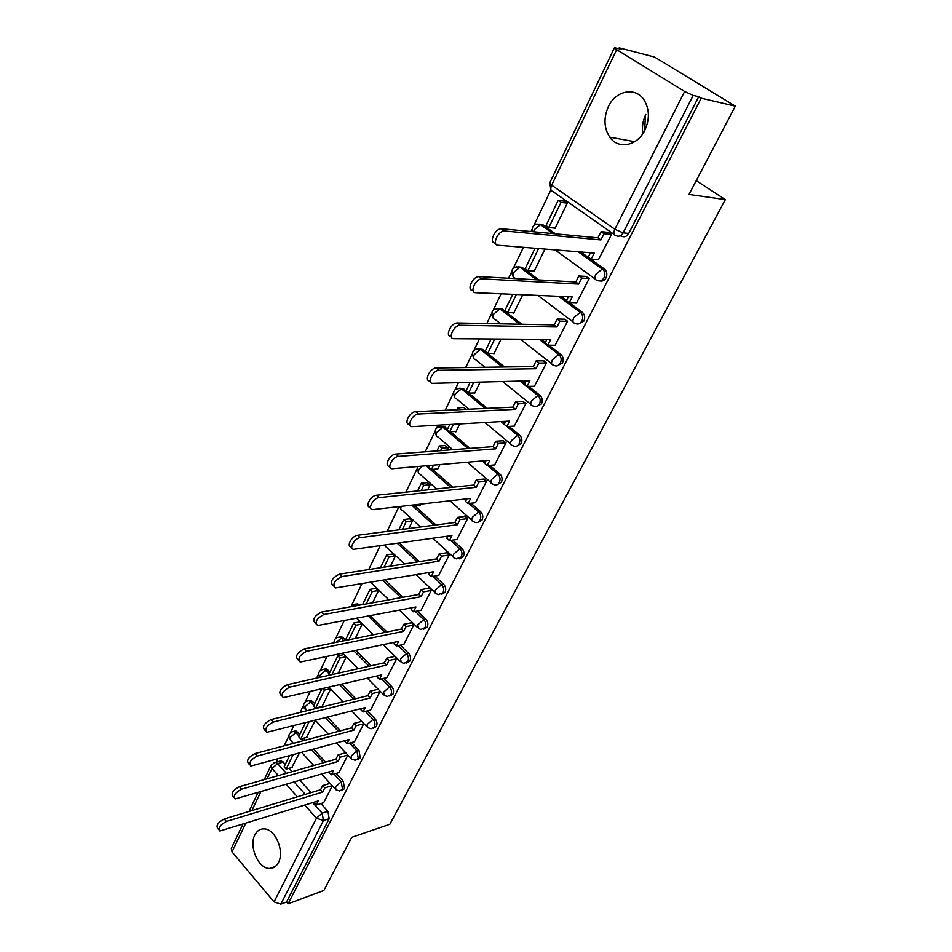 <?xml version="1.0" encoding="UTF-8"?>
<svg xmlns="http://www.w3.org/2000/svg" width="952" height="952" viewBox="0 0 952 952"><rect width="100%" height="100%" fill="white"/><g stroke="black" fill="none" stroke-linecap="round" stroke-linejoin="round"><path stroke-width="1.43" d="M600.034 280.923C602.509 281.471 604.496 280.459 605.996 277.865C607.317 274.83 607.055 272.117 605.198 269.737L604.389 269.011L602.378 268.88L603.187 269.594C605.055 271.986 605.317 274.712 603.996 277.746C601.973 280.959 599.534 281.744 596.654 280.114C594.607 279.65 594.334 277.71 595.845 274.271L602.378 268.88L578.673 251.804M578.304 324.001L583.885 321.062C585.23 317.92 584.873 315.16 582.838 312.78L580.827 312.72C582.862 315.112 583.219 317.873 581.874 321.014C579.923 324.132 577.531 324.846 574.734 323.192C572.664 322.811 572.366 320.967 573.83 317.635L580.292 312.256L558.931 296.298M557.158 365.877L562.394 363.057C563.751 359.808 563.31 357 561.097 354.632L559.074 354.644C561.299 357.012 561.728 359.82 560.383 363.081C558.467 366.092 556.146 366.758 553.409 365.056C551.339 364.771 551.006 363.01 552.422 359.785L558.824 354.43L539.356 339.352M536.571 406.599L541.498 403.886C542.854 400.554 542.342 397.71 539.974 395.366L537.939 395.449C540.308 397.793 540.819 400.637 539.475 403.981C537.666 406.861 535.429 407.492 532.775 405.861L532.632 405.778C530.585 405.54 530.24 403.874 531.597 400.78L537.939 395.449L520.03 381.086M516.519 446.214L521.172 443.608C522.481 440.359 521.982 437.551 519.661 435.207L517.626 435.35C519.947 437.694 520.447 440.502 519.137 443.763C517.483 446.44 515.401 447.083 512.89 445.691L512.319 445.405C510.379 445.155 510.058 443.572 511.343 440.645L517.626 435.35L507.011 426.555M496.992 484.77L501.383 482.283C502.656 479.106 502.168 476.333 499.895 473.977L497.86 474.167C500.121 476.535 500.621 479.308 499.348 482.485C497.837 484.973 495.897 485.615 493.529 484.437L492.553 483.973C490.72 483.711 490.423 482.2 491.637 479.451L497.86 474.167L487.769 465.54M477.963 522.303L482.117 519.923C483.354 516.817 482.866 514.092 480.653 511.712L478.618 511.974C480.831 514.342 481.319 517.091 480.07 520.185C478.713 522.481 476.904 523.136 474.667 522.148L473.299 521.529C471.573 521.256 471.299 519.828 472.454 517.233L478.618 511.974L468.979 503.477M459.423 558.86L463.35 556.575C464.564 553.552 464.076 550.851 461.91 548.483L459.875 548.792C462.041 551.172 462.517 553.874 461.315 556.908L456.305 558.86L454.556 558.11C452.938 557.824 452.664 556.456 453.771 554.016L459.875 548.792L450.653 540.415M441.335 594.488L445.072 592.299C446.25 589.347 445.774 586.67 443.656 584.29L441.609 584.659C443.727 587.039 444.203 589.716 443.025 592.668L438.396 594.619L436.302 593.75C434.767 593.453 434.528 592.156 435.576 589.859L441.609 584.659L432.755 576.388M423.711 629.201L427.258 627.106C428.4 624.226 427.936 621.585 425.865 619.193L423.818 619.609C425.889 622.001 426.353 624.643 425.211 627.535L420.939 629.451L418.499 628.487L417.833 624.786L423.818 619.609L415.298 611.434M406.504 663.044L409.884 661.045C411.002 658.225 410.55 655.619 408.515 653.227L406.468 653.679C408.503 656.083 408.955 658.689 407.837 661.509L403.898 663.401L401.149 662.354L400.542 658.832L406.468 653.679L398.257 645.599M389.713 696.067L392.95 694.139C394.033 691.378 393.592 688.808 391.593 686.416L389.547 686.916C391.546 689.308 391.998 691.89 390.903 694.651L387.262 696.495L384.239 695.388L383.68 692.033L389.547 686.916L381.621 678.907M373.327 728.268L376.421 726.424C377.492 723.734 377.04 721.188 375.088 718.784L373.053 719.331C374.993 721.723 375.445 724.282 374.386 726.983L371.018 728.78L367.734 727.614L367.222 724.424L373.053 719.331L365.378 711.394M357.333 759.696L360.296 757.935L358.987 750.378L356.94 750.961L358.261 758.518L355.155 760.267L351.633 759.065L351.181 756.031L356.94 750.961L349.515 743.084M341.708 790.374L344.565 788.684L343.267 781.211L341.221 781.83L342.518 789.315L339.65 791.005L335.925 789.755L335.509 786.876L341.221 781.83L334.021 774.024M254.838 834.975C248.627 846.387 258.373 868.759 269.547 868.45C273.379 868.486 276.354 866.498 278.46 862.5C284.767 851.278 275.247 828.966 264.24 828.883C260.146 828.704 257.016 830.727 254.838 834.975M608.328 106.672C603.461 117.953 603.937 128.115 609.756 137.159C618.181 149.666 637.34 146.132 644.861 130.186C649.728 119.381 649.526 109.421 644.254 100.293C635.865 86.442 615.67 90.321 608.328 106.672M645.789 114.454C642.79 120.678 641.815 127.068 642.862 133.625M735.325 106.16L689.01 194.446L725.353 199.611L389.856 824.253L351.716 837.343L323.835 890.477L288.087 903.817L701.207 98.199L735.325 106.16L654.583 57.049L619.145 47.826L618.8 48.552M619.145 47.826L621.454 49.242L614.457 47.695L616.67 49.659L551.672 185.188L549.756 182.903L550.946 189.841L533.929 225.386M531.906 229.599L530.978 231.526M523.398 247.318L513.425 268.095M511.438 272.224L508.558 278.234M501.085 293.799L493.481 309.65M491.529 313.708L486.805 323.561M479.439 338.888L474.072 350.086M472.156 354.084L465.683 367.555M458.436 382.668L455.175 389.451M453.283 393.402L445.179 410.288M438.027 425.187L436.778 427.793M434.909 431.684L425.247 451.807M417 468.991L405.885 492.16M398.936 506.642L387.047 531.406M380.193 545.686L368.733 569.57M361.962 583.659L351.526 605.413M344.231 620.609L335.711 638.364M333.962 642.017L333.545 642.874M326.964 656.582L320.277 670.517M318.539 674.147L316.647 678.086M310.15 691.616L305.211 701.91M303.474 705.515L300.189 712.382M293.775 725.745L290.491 732.576M288.777 736.158L284.136 745.809M277.805 759.006L276.318 762.1M616.67 49.659L684.643 91.487L693.199 95.39L623.108 232.847C621.037 236.179 618.526 237.036 615.575 235.441C613.528 234.87 613.278 232.823 614.837 229.265L684.643 91.487M701.207 98.199L698.732 96.676L693.199 95.39M279.4 761.255L281.256 760.743L285.386 764.206M289.063 768.276L292.121 771.667M299.987 780.378L311.054 792.647M320.931 803.583L327.916 811.33L322.157 813.163L323.442 820.576L280.828 904.15L274.057 901.913L232.002 851.909L231.276 848.482L242.82 824.349M280.828 904.15L286.552 902.02L288.087 903.817M306.437 737.443L315.35 720.331M338.924 772.572L347.885 755.055M354.56 741.691L363.819 723.603M370.578 710.049L380.062 691.521M386.988 677.634L396.722 658.641L394.08 656.023L393.783 656.606M355.251 638.447L362.129 624.322L359.535 621.906M403.803 644.397L413.787 624.928L411.097 622.322L410.8 622.906M372.625 602.783L378.468 590.787L375.814 588.384M421.058 610.327L431.292 590.359L428.543 587.765L428.257 588.324M390.463 566.154L395.223 556.408L392.51 554.016M438.741 575.377L449.261 554.885L446.44 552.315L446.167 552.862M408.801 528.538L412.394 521.149L409.634 518.792M419.32 505.536L419.796 505.964L420.677 504.143M456.889 539.51L467.694 518.495L464.814 515.936L464.54 516.472M427.627 489.887L430.018 484.996L427.186 482.652M437.111 468.979L437.599 469.419L439.943 464.612M475.524 502.704L486.615 481.129L483.402 479.118M446.988 450.153L448.094 447.892L445.203 445.572M455.365 431.47L455.877 431.899L459.757 423.949M494.647 464.921L506.036 442.763L502.775 440.752M466.063 409.324L463.695 407.515M474.108 392.95L474.643 393.39L480.141 382.109M514.282 426.103L526.004 403.35L522.672 401.339M493.35 353.406L493.909 353.846L501.121 339.055M534.453 386.226L546.507 362.843L543.128 360.844M513.116 312.768L513.699 313.232L522.707 294.727M555.183 345.231L567.594 321.205L564.143 319.206M533.418 271.011L534.048 271.475L544.96 249.067M576.495 303.081L589.288 278.377L585.766 276.401M554.29 228.087L554.957 228.563L567.285 203.252L563.965 201.11M598.415 259.729L611.601 234.323L608.007 232.347M539.141 224.113L542.771 224.696L555.48 233.835M580.696 251.971L604.389 269.011M518.412 266.822L522.148 267.405L538.915 279.924M560.966 296.381L566.476 300.499M569.582 302.819L582.303 312.327M498.265 308.377L502.097 308.96L521.839 324.251M541.39 339.364L545.389 342.458M548.947 345.219L560.847 354.43M478.654 348.825L482.545 349.384L504.548 367.008M522.065 381.038L524.873 383.275M528.765 386.393L539.974 395.366M459.59 388.19L463.303 388.583L466.052 390.844M468.824 393.128L487.21 408.348M503.061 421.474L504.905 422.997M509.058 426.425L519.661 435.207M441.026 426.532L444.56 426.77L447.488 429.209M450.486 431.768L469.955 448.392M484.413 460.744L485.472 461.66M489.804 465.361L499.895 473.977M428.293 465.623L429.4 466.587M432.577 469.395L452.854 487.245M471.026 503.239L480.653 511.712M415.084 506.036L435.98 524.968M452.7 540.117L461.91 548.483M399.34 542.973L419.344 561.62M434.814 576.043L443.656 584.29M384.798 579.863L402.982 597.285M417.345 611.041L425.865 619.193M355.155 604.175L357.797 603.854L359.618 605.139M370.316 615.658L386.917 631.985M400.304 645.158L408.515 653.227M339.245 637.114L341.732 636.733L345.517 639.934M355.929 650.43L371.137 665.781M383.668 678.419L391.593 686.416M323.728 669.28L326.048 668.828L329.951 672.112M341.673 684.238L355.667 698.708M367.424 710.858L375.088 718.784M308.579 700.684L310.757 700.184L314.743 703.54M327.595 717.142L340.495 730.803M351.562 742.524L358.987 750.378M293.787 731.338L295.834 730.815L299.892 734.23M303.569 738.205L305.366 740.156M313.684 749.176L325.632 762.112M336.068 773.417L343.267 781.211M696.245 180.654L725.353 199.611M644.754 130.4L645.373 115.335M291.8 767.502L299.392 753.091M323.656 802.738L332.308 785.817M698.732 96.676L628.748 233.418C626.678 236.727 624.167 237.583 621.216 235.989L620.026 235.882M286.552 902.02L329.19 818.708L327.916 811.33M321.824 707.05L330.618 688.998M361.284 720.973L360.975 721.58M338.317 673.195L346.183 657.058M377.48 688.891L377.182 689.498M218.781 829.644L217.806 828.49C215.759 825.646 217.913 822.468 224.244 818.958L226.374 821.469C220.031 824.979 217.889 828.169 219.924 831.001L318.206 800.953L316.123 805.094L314.35 802.155M332.177 785.662L324.787 787.899L322.68 785.578L320.574 789.755L322.68 792.076L226.374 821.469M324.787 787.899L322.68 792.076M323.763 802.703L316.123 805.094M289.444 755.817L284.089 766.872L286.112 769.109L293.037 754.829M292.454 767.324L286.112 769.109M320.574 789.755L224.244 818.958M322.68 785.578L330.07 783.365M233.906 797.502L232.978 796.431C230.789 793.504 232.931 790.255 239.416 786.685L241.582 789.184C235.096 792.766 232.954 796.015 235.144 798.942L333.521 770.573L331.391 774.797L329.261 772.488L329.654 771.703M347.861 755.031L340.257 757.197L338.103 754.888L335.961 759.161L338.103 761.469L241.582 789.184M340.257 757.197L338.103 761.469M339.031 772.548L331.391 774.797M305.425 722.782L298.678 736.717L300.737 738.954L309.031 721.866M307.103 737.264L300.737 738.954M335.961 759.161L239.416 786.685M338.103 754.888L345.707 752.734M249.424 764.527L248.555 763.552C246.199 760.529 248.341 757.209 254.981 753.579L257.207 756.067C250.554 759.708 248.412 763.04 250.769 766.051L349.205 739.442L347.016 743.774L344.85 741.477L345.338 740.501M363.771 723.71L356.107 725.745L353.906 723.437L351.704 727.816L353.894 730.124L257.207 756.067M356.107 725.745L353.894 730.124M354.68 741.668L347.016 743.774M321.835 688.891L313.625 705.848L315.719 708.074L324.418 690.129L322.978 688.617M330.356 688.736L324.418 690.129M322.085 706.503L315.719 708.074M351.704 727.816L254.981 753.579M353.906 723.437L361.689 721.39M265.346 730.684L264.549 729.815C262.014 726.697 264.156 723.282 270.951 719.593L273.224 722.068C266.417 725.781 264.287 729.184 266.81 732.302L365.27 707.55L363.033 712.001L360.82 709.692L361.403 708.538M380.015 691.628L372.351 693.508L370.102 691.212L367.853 695.71L370.09 697.994L273.224 722.068M372.351 693.508L370.09 697.994M370.697 710.025L363.033 712.001M345.921 656.797L339.971 658.07L337.805 655.868L328.916 674.242L329.761 675.123M337.805 655.868L343.767 654.595M339.971 658.07L331.939 674.635M367.853 695.71L270.951 719.593M370.102 691.212L377.896 689.319M281.709 695.948L280.983 695.174C278.258 691.961 280.388 688.463 287.361 684.69L289.682 687.166C282.708 690.95 280.578 694.436 283.291 697.649L381.74 674.873L379.443 679.419L377.182 677.134L377.861 675.777M396.663 658.748L388.999 660.474L386.702 658.189L384.394 662.794L386.679 665.067L289.682 687.166M388.999 660.474L386.679 665.067M387.119 677.61L379.443 679.419M361.867 624.072L355.905 625.226L353.692 623.036L345.255 640.482M353.692 623.036L359.666 621.882M355.905 625.226L348.86 639.744M384.394 662.794L287.361 684.69M386.702 658.189L394.509 656.452M298.5 660.271L297.857 659.605C294.941 656.285 297.06 652.703 304.212 648.859L306.58 651.311C299.44 655.178 297.31 658.76 300.213 662.068L398.626 641.362L396.27 646.027L393.961 643.742L394.747 642.183M413.739 625.036L406.064 626.594L403.719 624.322L401.351 629.046L403.684 631.319L306.58 651.311M406.064 626.594L403.684 631.319M403.945 644.373L396.27 646.027M378.206 590.538L372.232 591.573L369.983 589.383L362.617 604.591M369.983 589.383L375.957 588.36M372.232 591.573L366.234 603.937M401.351 629.046L304.212 648.859M403.719 624.322L411.538 622.751M315.755 623.631L315.195 623.06C312.089 619.633 314.196 615.956 321.514 612.041L323.942 614.48C316.623 618.419 314.505 622.096 317.599 625.512L415.941 606.995L413.525 611.779L411.169 609.518L412.061 607.733M431.244 590.466L423.569 591.846L421.177 589.585L418.749 594.429L421.129 596.69L323.942 614.48M423.569 591.846L421.129 596.69M421.2 610.303L413.525 611.779M394.961 556.158L388.975 557.063L386.667 554.885L380.455 567.725M386.667 554.885L392.664 554.005M388.975 557.063L384.072 567.166M418.749 594.429L321.514 612.041M421.177 589.585L429.007 588.193M333.498 585.98L333.022 585.504C329.701 581.97 331.796 578.197 339.305 574.187L341.792 576.615C334.283 580.649 332.177 584.421 335.485 587.943L433.707 571.736L431.232 576.65L428.817 574.401L429.828 572.378M449.201 555.004L441.538 556.194L439.086 553.957L436.599 558.919L439.027 561.168L341.792 576.615M441.538 556.194L439.027 561.168M438.896 575.353L431.232 576.65M412.133 520.923L406.135 521.672L403.791 519.518L398.781 529.859M403.791 519.518L409.788 518.769M406.135 521.672L402.398 529.383M436.599 558.919L339.305 574.187M439.086 553.957L446.916 552.755M351.728 547.269L351.347 546.9C345.885 546.876 351.835 535.75 357.595 535.274L360.142 537.69C354.394 538.178 348.408 549.304 353.87 549.316L451.938 535.559L449.392 540.605L446.928 538.356L448.059 536.107M467.634 518.614L459.971 519.602L457.472 517.376L454.913 522.47L457.4 524.707L360.142 537.69M459.971 519.602L457.4 524.707M457.055 539.486L449.392 540.605M429.757 484.77L423.747 485.377L421.343 483.223L417.619 490.935M421.343 483.223L427.353 482.628M414.287 504.881L413.644 506.202L412.43 505.095M423.747 485.377L421.236 490.554M420.046 505.452L413.644 506.202M454.913 522.47L357.595 535.274M457.472 517.376L465.302 516.377M370.495 507.464L370.209 507.19C364.461 507.285 370.518 495.575 376.421 495.242L379.027 497.646C373.136 497.979 367.055 509.701 372.791 509.594L470.645 498.42L468.039 503.596L465.516 501.371L466.777 498.86M486.543 481.248L478.904 482.033L476.345 479.832L473.715 485.056L476.262 487.281L379.027 497.646M478.904 482.033L476.262 487.281M475.691 502.692L468.039 503.596M447.833 447.678L441.823 448.118L439.36 445.988L436.98 450.915M429.935 465.48L429.019 467.361L431.446 469.491L433.553 465.159M439.36 445.988L445.381 445.56M441.823 448.118L440.597 450.641M437.849 468.919L431.446 469.491M473.715 485.056L376.421 495.242M476.345 479.832L484.175 479.034M389.808 466.516L389.606 466.337C383.573 466.575 389.749 454.223 395.782 454.056L398.448 456.436C392.426 456.603 386.226 468.967 392.26 468.717L489.863 460.28L487.186 465.599L484.604 463.386L486.008 460.613M505.976 442.894L498.336 443.453L495.73 441.264L493.029 446.643L495.635 448.832L398.448 456.436M498.336 443.453L495.635 448.832M494.826 464.897L487.186 465.599M460.042 409.598L457.852 407.777L456.9 409.753M449.749 424.521L447.25 429.697L449.725 431.815L453.366 424.306M457.852 407.777L463.886 407.504M456.115 431.423L449.725 431.815M493.029 446.643L395.782 454.056M495.73 441.264L503.56 440.693M409.681 424.378L409.586 424.294C403.255 424.675 409.538 411.633 415.715 411.657L418.452 414.001C412.287 414.001 405.98 427.043 412.299 426.651L509.606 421.093L506.857 426.555L504.215 424.378L505.75 421.32M525.932 403.481L518.316 403.815L515.639 401.637L512.866 407.158L515.532 409.336L418.452 414.001M518.316 403.815L515.532 409.336M514.485 426.091L506.857 426.555M470.145 382.371L465.945 391.046L468.491 393.14L473.763 382.276M474.87 392.926L468.491 393.14M512.866 407.158L415.715 411.657M515.639 401.637L523.481 401.304M430.125 380.99C423.604 381.49 429.84 367.924 436.147 367.984L438.955 370.304C432.66 370.257 426.389 383.834 432.91 383.323L529.895 380.836L527.063 386.452L524.362 384.287L526.051 380.931M546.448 362.974L538.844 363.069L536.107 360.915L533.251 366.591L535.988 368.745L439.05 370.304M538.844 363.069L535.988 368.745M534.679 386.214L527.063 386.452M491.137 338.983L485.163 351.347L487.757 353.418L494.742 339.007M494.124 353.394L487.757 353.418M533.251 366.591L436.242 367.984M536.107 360.915L543.949 360.832M451.093 336.389C444.703 336.699 450.748 323.073 457.079 322.99L459.959 325.286C453.628 325.382 447.559 339.019 453.949 338.698L550.756 339.436L547.84 345.219L545.079 343.077L546.912 339.412M567.535 321.336L559.954 321.169L557.158 319.039L554.219 324.882L557.015 327.012L460.28 325.275M559.954 321.169L557.015 327.012M555.433 345.231L547.84 345.219M512.759 294.299L504.893 310.554L507.547 312.613L516.353 294.454M513.913 312.791L507.547 312.613M554.219 324.882L457.4 322.978M557.158 319.039L564.988 319.229M472.704 290.42C466.444 290.527 472.299 276.83 478.654 276.604L481.605 278.876C475.262 279.115 469.384 292.823 475.631 292.704L572.2 296.869L569.213 302.807L566.38 300.689L568.38 296.703M589.217 278.519L581.672 278.067L578.804 275.973L575.782 281.982L578.637 284.089L482.152 278.865M581.672 278.067L578.637 284.089M576.769 303.093L569.213 302.807M535.036 248.27L525.183 268.642L527.896 270.665L538.618 248.555M534.239 271.07L527.896 270.665M575.782 281.982L479.201 276.604M578.804 275.973L586.634 276.449M494.992 243.022C488.864 242.927 494.552 229.146 500.907 228.778L503.941 231.003C497.587 231.384 491.875 245.176 498.003 245.259L594.274 253.065L591.192 259.182L588.288 257.088L590.466 252.756M611.529 234.466L604.02 233.728L601.069 231.657L597.963 237.833L600.902 239.916L504.727 230.991M604.02 233.728L600.902 239.916M598.725 259.753L591.192 259.182M558.193 200.408L546.032 225.541L548.816 227.54L561.014 202.395L558.193 200.408L564.298 201.158M567.106 203.133L561.014 202.395M555.147 228.171L548.816 227.54M597.963 237.833L501.692 228.766M601.069 231.657L608.911 232.431M614.088 234.406L552.695 191.4C550.577 190.769 550.244 188.698 551.672 185.188L614.837 229.265L623.108 232.847L628.748 233.418M283.41 762.016L277.603 763.623L286.326 773.31M294.204 782.068L305.283 794.396M312.708 802.667L322.157 813.163L316.469 818.196L304.783 805.118M297.345 796.8L286.255 784.4M278.365 775.582L272.01 768.478L267.06 778.807M260.812 791.838L251.816 810.604M245.64 823.48L232.002 851.909M274.057 901.913L316.469 818.196L323.442 820.576L329.19 818.708M542.771 224.696L540.712 224.482L553.433 233.645M595.059 278.96L555.075 249.888M522.148 267.405L520.09 267.274L536.88 279.817M573.021 321.907L537.88 295.382M515.663 278.627L514.901 278.055C512.783 277.603 512.39 275.735 513.735 272.439L519.816 267.274C512.485 266.691 510.236 269.773 513.057 276.532M502.097 308.96L500.026 308.9L519.792 324.204M551.613 363.652L520.327 339.209M500.657 323.835L494.969 319.384C492.85 319.027 492.434 317.242 493.731 314.053L499.895 308.9C492.648 308.186 490.375 311.173 493.077 317.885M476.381 348.92L482.545 349.384L480.51 349.408L502.489 367.032M463.565 388.785L461.494 388.844L485.151 408.444M501.026 421.581L504.262 424.271M445.048 427.139L442.977 427.258L467.896 448.559M482.367 460.923L484.794 463.005M426.222 465.802L450.796 487.46M464.088 499.169L465.849 500.716M411.8 505.167L433.922 525.23M446.19 536.369L447.38 537.452M397.281 543.271L417.285 561.954M428.674 572.568L429.388 573.247M382.74 580.208L400.935 597.654M359.285 604.817L357.547 605.508M368.245 616.051L384.858 632.402M343.375 637.769L341.316 638.185L343.862 640.767M353.87 650.87L369.09 666.245M327.845 669.946L325.786 670.398L329.106 673.849M339.614 684.726L353.62 699.208M312.684 701.362L310.626 701.85L313.886 705.313M325.536 717.665L338.448 731.35M297.869 732.04L295.822 732.576L299.011 736.039M301.51 738.752L303.319 740.704M311.637 749.736L323.585 762.695M291.99 731.683L293.775 731.35L295.822 732.576L290.193 737.443L290.729 740.406L293.418 743.345M306.758 701.005L308.698 700.684L310.626 701.85L304.949 706.753L306.449 710.835M321.871 669.589L323.989 669.292L325.786 670.398L320.05 675.325L319.598 677.419C317.599 672.838 319.075 670.125 323.989 669.292L326.048 668.828M337.365 637.412L339.662 637.15L341.316 638.185L335.937 642.386M353.228 604.449L355.727 604.222L357.214 605.186L355.382 605.9M438.86 426.698L442.977 427.258L436.861 432.339C435.73 435.076 436.099 436.611 437.979 436.944L452.783 449.713M457.365 388.333L461.494 388.844L455.318 393.95C454.128 396.853 454.52 398.46 456.508 398.793L468.955 409.193M473.632 358.154C471.038 351.502 473.322 348.575 480.486 349.384L474.263 354.537C473.013 357.607 473.442 359.297 475.536 359.618L485.008 367.282M495.909 308.436L500.026 308.9L519.661 324.204M515.996 266.846L520.09 267.274L536.571 279.793M536.642 224.077L540.712 224.482L534.298 229.682L533.572 231.764M384.096 545.127L404.6 563.941M401.28 506.369C400.364 508.701 400.721 510.022 402.339 510.355L420.534 526.991M421.736 466.183L418.88 469.741C417.809 472.311 418.154 473.775 419.927 474.12L436.623 488.947M273.831 762.683L275.461 762.338L277.603 763.623L272.01 768.478L271.153 765.134L275.461 762.338L281.256 760.743M275.437 866.415L269.547 868.45M634.71 141.681L609.756 137.159M295.834 730.815L293.775 731.35C289.182 732.409 287.849 735.099 289.789 739.418M335.033 788.78L321.55 774.071M313.708 765.503L301.748 752.449M310.757 700.184L308.698 700.684C303.926 701.648 302.534 704.373 304.521 708.835M341.732 636.733L339.662 637.15C335.949 637.257 334.057 639.125 333.985 642.778M357.797 603.854L350.384 606.805M444.56 426.77L442.49 426.889C435.885 426.567 433.815 429.459 436.278 435.54M463.303 388.583L461.244 388.642C454.354 388.095 452.176 390.998 454.711 397.353M561.097 354.632L558.693 354.442L539.213 339.352M582.838 312.78L580.018 312.268L558.634 296.286M605.198 269.737L601.95 268.88L578.185 251.768M350.669 758.03L336.508 742.917M328.226 734.075L315.29 720.271M366.698 726.531L351.788 710.989M343.006 701.826L328.975 687.213M383.132 694.258L367.365 678.229M358.035 668.744L342.779 653.227M399.971 661.176L383.275 644.623M373.327 634.758L356.679 618.253M417.226 627.261L399.495 610.113M388.856 599.843L370.614 582.219M434.945 592.477L416.012 574.675M399.65 506.559L400.828 509.034M453.116 556.789L432.839 538.249M417.69 466.539L418.321 472.763M471.764 520.161L449.951 500.788M490.923 482.569L467.325 462.232M510.593 443.965L484.901 422.51M530.811 404.314L502.632 381.538M552.945 233.597L540.284 224.482C534.465 223.458 531.763 225.85 532.18 231.633M614.433 47.743L549.756 182.903M271.082 765.301L264.228 779.617M257.98 792.671L248.984 811.461M436.147 367.984L438.955 370.304M457.079 322.99L459.959 325.286M478.654 276.604L481.605 278.876M500.907 228.778L503.941 231.003"/></g></svg>
